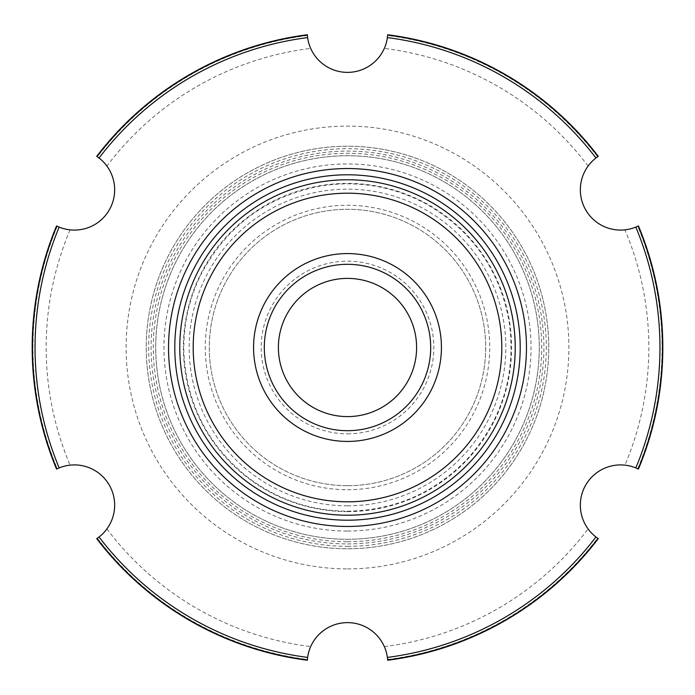 <?xml version="1.0" encoding="UTF-8"?>
<svg xmlns="http://www.w3.org/2000/svg" width="695" height="695" viewBox="0 0 695 695"><rect width="100%" height="100%" fill="white"/><g stroke="black" fill="none" stroke-linecap="round" stroke-linejoin="round"><path stroke-width="0.52" stroke-dasharray="3.48 2.61" d="M624.927 229.854C631.955 228.568 636.229 227.369 637.741 226.249L638.436 225.918A315.322 315.322 0 0 1 638.436 469.082L637.741 468.751C636.246 467.639 631.972 466.441 624.927 465.146A301.343 301.343 0 0 0 624.927 229.854A40.258 40.258 0 0 1 588.092 166.062C592.739 160.614 595.919 157.513 597.63 156.766L598.265 156.332A315.322 315.322 0 0 0 387.671 34.75L387.619 35.515C387.827 37.391 386.733 41.691 384.335 48.424A40.258 40.258 0 0 1 310.665 48.424A301.343 301.343 0 0 0 106.908 166.062C102.278 160.623 99.098 157.522 97.37 156.766L96.735 156.332A315.322 315.322 0 0 1 307.329 34.75L307.381 35.515C307.173 37.374 308.267 41.674 310.665 48.424M624.927 465.146A40.258 40.258 0 0 0 588.092 528.938C592.722 534.377 595.902 537.478 597.63 538.234L598.265 538.668A315.322 315.322 0 0 1 387.671 660.25L387.619 659.486C387.827 657.626 386.733 653.326 384.335 646.576A40.258 40.258 0 0 0 310.665 646.576C308.267 653.309 307.173 657.609 307.381 659.486L307.329 660.25A315.322 315.322 0 0 1 96.735 538.668L97.37 538.234C99.081 537.487 102.261 534.385 106.908 528.938A40.258 40.258 0 0 0 70.073 465.146C63.045 466.432 58.771 467.631 57.259 468.751L56.564 469.082A315.322 315.322 0 0 1 56.564 225.918L57.259 226.249C58.754 227.361 63.028 228.559 70.073 229.854A40.258 40.258 0 0 0 106.908 166.062M347.5 485.701A138.201 138.201 0 0 0 467.188 278.4A138.201 138.201 0 0 0 227.812 278.4A138.201 138.201 0 0 0 347.5 485.701A138.201 138.201 0 0 0 467.188 278.4A138.201 138.201 0 0 0 227.812 278.4A138.201 138.201 0 0 0 347.5 485.701M347.5 515.221A167.721 167.721 0 0 0 492.755 263.64A167.721 167.721 0 0 0 202.245 263.64A167.721 167.721 0 0 0 347.5 515.221M347.5 548.772A201.272 201.272 0 0 0 521.806 246.864A201.272 201.272 0 0 0 173.194 246.864A201.272 201.272 0 0 0 347.5 548.772A201.272 201.272 0 0 0 521.806 246.864A201.272 201.272 0 0 0 173.194 246.864A201.272 201.272 0 0 0 347.5 548.772A201.272 201.272 0 0 0 521.806 246.864A201.272 201.272 0 0 0 173.194 246.864A201.272 201.272 0 0 0 347.5 548.772A201.272 201.272 0 0 0 521.806 246.864A201.272 201.272 0 0 0 173.194 246.864A201.272 201.272 0 0 0 347.5 548.772A201.272 201.272 0 0 0 521.806 246.864A201.272 201.272 0 0 0 173.194 246.864A201.272 201.272 0 0 0 347.5 548.772A201.272 201.272 0 0 0 521.806 246.864A201.272 201.272 0 0 0 173.194 246.864A201.272 201.272 0 0 0 347.5 548.772M347.5 539.277A191.777 191.777 0 0 0 513.579 251.616A191.777 191.777 0 0 0 181.421 251.616A191.777 191.777 0 0 0 347.5 539.277A191.777 191.777 0 0 1 155.723 347.5A191.777 191.777 0 0 1 347.5 155.723A191.777 191.777 0 0 1 539.277 347.5A191.777 191.777 0 0 1 347.5 539.277M347.5 416.6A69.1 69.1 0 0 0 407.348 312.95A69.1 69.1 0 0 0 287.652 312.95A69.1 69.1 0 0 0 347.5 416.6M347.5 430.692A83.192 83.192 0 0 0 419.545 305.904A83.192 83.192 0 0 0 275.455 305.904A83.192 83.192 0 0 0 347.5 430.692A83.192 83.192 0 0 0 419.545 305.904A83.192 83.192 0 0 0 275.455 305.904A83.192 83.192 0 0 0 347.5 430.692A83.192 83.192 0 0 0 419.545 305.904A83.192 83.192 0 0 0 275.455 305.904A83.192 83.192 0 0 0 347.5 430.692A83.192 83.192 0 0 0 419.545 305.904A83.192 83.192 0 0 0 275.455 305.904A83.192 83.192 0 0 0 347.5 430.692M637.741 468.751A314.557 314.557 0 0 0 637.741 226.249M387.619 659.486A314.557 314.557 0 0 0 597.63 538.234M384.335 646.576A301.343 301.343 0 0 0 588.092 528.938M588.092 166.062A301.343 301.343 0 0 0 384.335 48.424M597.63 156.766A314.557 314.557 0 0 0 387.619 35.515M97.37 538.234A314.557 314.557 0 0 0 307.381 659.486M106.908 528.938A301.343 301.343 0 0 0 310.665 646.576M57.259 226.249A314.557 314.557 0 0 0 57.259 468.751M307.381 35.515A314.557 314.557 0 0 0 97.37 156.766M70.073 229.854A301.343 301.343 0 0 0 70.073 465.146M347.5 433.836A86.336 86.336 0 0 0 422.265 304.332A86.336 86.336 0 0 0 272.735 304.332A86.336 86.336 0 0 0 347.5 433.836M347.5 511.598A164.098 164.098 0 0 0 489.619 265.447A164.098 164.098 0 0 0 205.381 265.447A164.098 164.098 0 0 0 347.5 511.598M347.5 568.892A221.392 221.392 0 0 0 539.233 236.804A221.392 221.392 0 0 0 155.767 236.804A221.392 221.392 0 0 0 347.5 568.892M347.5 546.322A198.822 198.822 0 0 0 519.686 248.089A198.822 198.822 0 0 0 175.314 248.089A198.822 198.822 0 0 0 347.5 546.322M347.5 541.726A194.226 194.226 0 0 0 515.699 250.391A194.226 194.226 0 0 0 179.301 250.391A194.226 194.226 0 0 0 347.5 541.726M347.5 543.916A196.416 196.416 0 0 0 517.601 249.296A196.416 196.416 0 0 0 177.399 249.296A196.416 196.416 0 0 0 347.5 543.916M347.5 531.041A183.541 183.541 0 0 0 506.455 255.725A183.541 183.541 0 0 0 188.545 255.725A183.541 183.541 0 0 0 347.5 531.041M347.5 505.821A158.321 158.321 0 0 0 484.615 268.339A158.321 158.321 0 0 0 210.385 268.339A158.321 158.321 0 0 0 347.5 505.821M347.5 489.732A142.232 142.232 0 0 0 470.671 276.384A142.232 142.232 0 0 0 224.329 276.384A142.232 142.232 0 0 0 347.5 489.732M347.5 511.199C394.395 510.425 434.166 493.215 466.832 459.56C502.164 420.197 516.281 374.31 509.183 321.889C499.74 269.842 472.131 230.566 426.365 204.052C393.561 186.399 358.733 180.318 321.889 185.817C267.862 195.747 227.778 224.867 201.646 273.187C189.04 298.172 183.115 324.661 183.88 352.643C186.512 403.456 207.605 444.852 247.168 476.848C276.81 499.418 310.248 510.868 347.5 511.199"/><path stroke-width="1.04" d="M635.829 227.091L638.436 225.918A315.322 315.322 0 0 1 638.436 469.082L635.829 467.909A312.463 312.463 0 0 0 635.829 227.091A40.258 40.258 0 0 1 595.945 158L598.265 156.332A315.322 315.322 0 0 0 387.671 34.75L387.384 37.591A40.258 40.258 0 0 1 307.616 37.591A312.463 312.463 0 0 0 99.055 158L96.735 156.332A315.322 315.322 0 0 1 307.329 34.75L307.616 37.591M635.829 467.909A40.258 40.258 0 0 0 595.945 537L598.265 538.668A315.322 315.322 0 0 1 387.671 660.25L387.384 657.409A40.258 40.258 0 0 0 307.616 657.409L307.329 660.25A315.322 315.322 0 0 1 96.735 538.668L99.055 537A40.258 40.258 0 0 0 59.171 467.909L56.564 469.082A315.322 315.322 0 0 1 56.564 225.918L59.171 227.091A40.258 40.258 0 0 0 99.055 158M347.5 430.692A83.192 83.192 0 0 0 419.545 305.904A83.192 83.192 0 0 0 275.455 305.904A83.192 83.192 0 0 0 347.5 430.692M347.5 515.221A167.721 167.721 0 0 0 492.755 263.64A167.721 167.721 0 0 0 202.245 263.64A167.721 167.721 0 0 0 347.5 515.221M347.5 526.462A178.963 178.963 0 0 0 502.485 258.019A178.963 178.963 0 0 0 192.515 258.019A178.963 178.963 0 0 0 347.5 526.462M347.5 416.6A69.1 69.1 0 0 0 407.348 312.95A69.1 69.1 0 0 0 287.652 312.95A69.1 69.1 0 0 0 347.5 416.6M638.132 468.943A314.983 314.983 0 0 0 638.132 226.057M387.645 659.92A314.983 314.983 0 0 0 597.987 538.477M387.384 657.409A312.463 312.463 0 0 0 595.945 537M595.945 158A312.463 312.463 0 0 0 387.384 37.591M597.987 156.523A314.983 314.983 0 0 0 387.645 35.08M97.013 538.477A314.983 314.983 0 0 0 307.355 659.92M99.055 537A312.463 312.463 0 0 0 307.616 657.409M56.868 226.057A314.983 314.983 0 0 0 56.868 468.943M59.171 227.091A312.463 312.463 0 0 0 59.171 467.909M307.355 35.08A314.983 314.983 0 0 0 97.013 156.523M347.5 441.429A93.929 93.929 0 0 0 428.841 300.535A93.929 93.929 0 0 0 266.159 300.535A93.929 93.929 0 0 0 347.5 441.429M347.5 501.807A154.307 154.307 0 0 0 481.131 270.346A154.307 154.307 0 0 0 213.869 270.346A154.307 154.307 0 0 0 347.5 501.807M347.5 520.199A172.699 172.699 0 0 0 497.064 261.146A172.699 172.699 0 0 0 197.936 261.146A172.699 172.699 0 0 0 347.5 520.199"/></g></svg>
